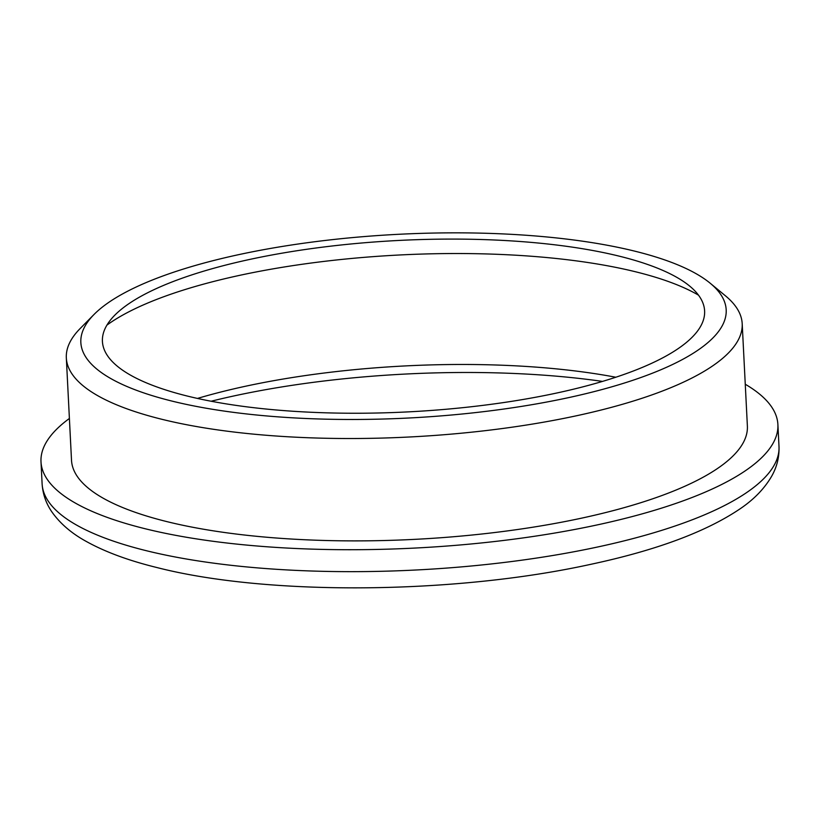 <?xml version="1.0" encoding="UTF-8"?>
<svg xmlns="http://www.w3.org/2000/svg" width="820" height="820" viewBox="0 0 820 820"><rect width="100%" height="100%" fill="white"/><g stroke="black" fill="none" stroke-linecap="round" stroke-linejoin="round"><path stroke-width="1.23" d="M197.476 398.428A323.09 91.994 177.1 0 1 615.81 377.231M106.918 325.109A323.09 91.994 177.1 0 1 636.228 271.943A323.09 91.994 177.1 0 1 698.486 295.149M187.349 396.06A301.483 85.844 177.1 0 1 114.718 315.269A301.483 85.844 177.1 0 1 619.684 256.27A301.483 85.844 177.1 0 1 689.743 286.139A301.483 85.844 177.1 0 1 559.117 392.503A301.483 85.844 177.1 0 1 187.349 396.06M745.257 384.242A368.918 105.042 177.1 0 1 777.893 424.504A368.918 105.042 177.1 0 1 550.302 533.789A368.918 105.042 177.1 0 1 144.925 528.685A368.918 105.042 177.1 0 1 41 461.824A368.918 105.042 177.1 0 1 69.392 418.477M710.243 283.269L725.495 295.866A338.363 96.34 177.1 0 1 742.192 323.674A338.363 96.34 177.1 0 1 533.451 423.909A338.363 96.34 177.1 0 1 161.642 419.235A338.363 96.34 177.1 0 1 66.328 357.909A338.363 96.34 177.1 0 1 80.135 328.553L94.023 314.48A323.09 91.994 177.1 0 1 635.182 251.258A323.09 91.994 177.1 0 1 710.243 283.269A323.09 91.994 177.1 0 1 570.269 397.259A323.09 91.994 177.1 0 1 171.862 401.062A323.09 91.994 177.1 0 1 94.023 314.48M742.192 323.674L747.379 426.041A338.363 96.34 177.1 0 1 538.637 526.276A338.363 96.34 177.1 0 1 166.829 521.602A338.363 96.34 177.1 0 1 71.514 460.286L66.328 357.909M211.129 401.236A345.999 98.513 177.1 0 1 602.505 381.402M777.893 424.504L779 446.439A368.918 105.042 177.1 0 1 551.409 555.724A368.918 105.042 177.1 0 1 146.032 550.63A368.918 105.042 177.1 0 1 42.107 483.769L41 461.824M779 446.439C779.359 456.935 776.991 466.723 771.897 475.825C764.711 488.33 754.144 499.308 740.183 508.759C706.04 531.852 656.092 550.404 590.338 564.416C454.352 594.285 267.453 595.904 156.958 567.553C128.74 560.634 105.257 551.962 86.479 541.548C71.76 533.543 60.249 523.693 51.937 511.987C46.074 503.521 42.794 494.111 42.107 483.769"/></g></svg>

